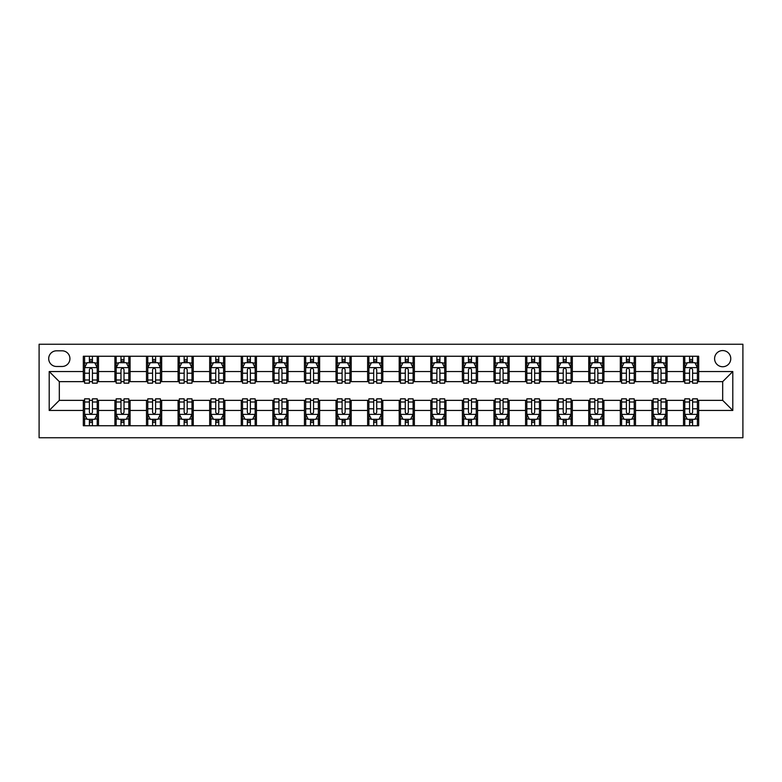 <?xml version="1.0" encoding="UTF-8"?>
<svg xmlns="http://www.w3.org/2000/svg" width="782" height="782" viewBox="0 0 782 782"><rect width="100%" height="100%" fill="white"/><g stroke="black" fill="none" stroke-linecap="round" stroke-linejoin="round"><path stroke-width="1.17" d="M722.685 350.571A8.084 8.084 0 0 0 714.592 358.655A8.084 8.084 0 0 0 722.685 366.738A8.084 8.084 0 0 0 730.769 358.655A8.084 8.084 0 0 0 722.685 350.571M39.1 437.754L742.9 437.754L742.9 344.246L39.1 344.246L39.1 437.754M56.539 366.484L62.101 366.484A7.83 7.83 0 0 0 69.93 358.655A7.83 7.83 0 0 0 62.101 350.815L56.539 350.815A7.83 7.83 0 0 0 48.699 358.655A7.83 7.83 0 0 0 56.539 366.484M83.322 410.462L49.207 410.462L49.207 371.538L83.322 371.538L83.322 381.645L59.315 381.645L59.315 400.355L83.322 400.355L83.322 425.75L698.678 425.75L698.678 400.355L722.685 400.355L722.685 381.645L698.678 381.645L698.678 371.538L732.793 371.538L732.793 410.462L698.678 410.462M698.678 371.538L698.678 356.25L83.322 356.25L83.322 371.538M683.517 356.25L683.517 381.645L684.778 381.645M689.577 381.645L692.608 381.645M697.407 381.645L698.678 381.645M683.517 381.645L665.824 381.645M651.924 356.25L651.924 381.645L653.185 381.645M657.985 381.645L661.025 381.645M651.924 381.645L634.231 381.645M620.331 356.25L620.331 381.645L621.602 381.645M626.402 381.645L629.432 381.645M620.331 381.645L602.648 381.645M588.748 356.25L588.748 381.645L590.009 381.645M594.809 381.645L597.849 381.645M588.748 381.645L571.056 381.645M557.155 356.25L557.155 381.645L558.416 381.645M563.226 381.645L566.256 381.645M557.155 381.645L539.472 381.645M525.572 356.25L525.572 381.645L526.833 381.645M531.633 381.645L534.663 381.645M525.572 381.645L507.88 381.645M493.98 356.25L493.98 381.645L495.241 381.645M500.04 381.645L503.08 381.645M493.98 381.645L476.287 381.645M462.387 356.25L462.387 381.645L463.658 381.645M468.457 381.645L471.487 381.645M462.387 381.645L444.704 381.645M430.804 356.25L430.804 381.645L432.065 381.645M436.864 381.645L439.904 381.645M430.804 381.645L413.111 381.645M399.211 356.25L399.211 381.645L400.472 381.645M405.281 381.645L408.312 381.645M399.211 381.645L381.528 381.645M367.628 356.25L367.628 381.645L368.889 381.645M373.688 381.645L376.719 381.645M367.628 381.645L349.935 381.645M336.035 356.25L336.035 381.645L337.296 381.645M342.096 381.645L345.136 381.645M336.035 381.645L318.342 381.645M304.442 356.25L304.442 381.645L305.713 381.645M310.513 381.645L313.543 381.645M304.442 381.645L286.759 381.645M272.859 356.25L272.859 381.645L274.12 381.645M278.92 381.645L281.96 381.645M272.859 381.645L255.167 381.645M241.267 356.25L241.267 381.645L242.528 381.645M247.337 381.645L250.367 381.645M241.267 381.645L223.584 381.645M209.684 356.25L209.684 381.645L210.945 381.645M215.744 381.645L218.774 381.645M209.684 381.645L191.991 381.645M178.091 356.25L178.091 381.645L179.352 381.645M184.151 381.645L187.191 381.645M178.091 381.645L160.398 381.645M146.498 356.25L146.498 381.645L147.769 381.645M152.568 381.645L155.598 381.645M146.498 381.645L128.815 381.645M114.915 356.25L114.915 381.645L116.176 381.645M120.975 381.645L124.015 381.645M114.915 381.645L97.222 381.645M83.322 381.645L84.593 381.645M89.392 381.645L92.423 381.645M83.322 400.355L84.593 400.355M89.392 400.355L92.423 400.355M97.222 400.355L98.483 400.355L98.483 425.75M116.176 400.355L98.483 400.355M120.975 400.355L124.015 400.355M128.815 400.355L130.076 400.355L130.076 425.75M147.769 400.355L130.076 400.355M152.568 400.355L155.598 400.355M160.398 400.355L161.669 400.355L161.669 425.75M179.352 400.355L161.669 400.355M184.151 400.355L187.191 400.355M191.991 400.355L193.252 400.355L193.252 425.75M210.945 400.355L193.252 400.355M215.744 400.355L218.774 400.355M223.584 400.355L224.845 400.355L224.845 425.75M242.528 400.355L224.845 400.355M247.337 400.355L250.367 400.355M255.167 400.355L256.428 400.355L256.428 425.75M274.12 400.355L256.428 400.355M278.92 400.355L281.96 400.355M286.759 400.355L288.02 400.355L288.02 425.75M305.713 400.355L288.02 400.355M310.513 400.355L313.543 400.355M318.342 400.355L319.613 400.355L319.613 425.75M337.296 400.355L319.613 400.355M342.096 400.355L345.136 400.355M349.935 400.355L351.196 400.355L351.196 425.75M368.889 400.355L351.196 400.355M373.688 400.355L376.719 400.355M381.528 400.355L382.789 400.355L382.789 425.75M400.472 400.355L382.789 400.355M405.281 400.355L408.312 400.355M413.111 400.355L414.372 400.355L414.372 425.75M432.065 400.355L414.372 400.355M436.864 400.355L439.904 400.355M444.704 400.355L445.965 400.355L445.965 425.75M463.658 400.355L445.965 400.355M468.457 400.355L471.487 400.355M476.287 400.355L477.558 400.355L477.558 425.75M495.241 400.355L477.558 400.355M500.04 400.355L503.08 400.355M507.88 400.355L509.141 400.355L509.141 425.75M526.833 400.355L509.141 400.355M531.633 400.355L534.663 400.355M539.472 400.355L540.733 400.355L540.733 425.75M558.416 400.355L540.733 400.355M563.226 400.355L566.256 400.355M571.056 400.355L572.316 400.355L572.316 425.75M590.009 400.355L572.316 400.355M594.809 400.355L597.849 400.355M602.648 400.355L603.909 400.355L603.909 425.75M621.602 400.355L603.909 400.355M626.402 400.355L629.432 400.355M634.231 400.355L635.502 400.355L635.502 425.75M653.185 400.355L635.502 400.355M657.985 400.355L661.025 400.355M665.824 400.355L667.085 400.355L667.085 425.75M684.778 400.355L667.085 400.355M689.577 400.355L692.608 400.355M697.407 400.355L698.678 400.355M98.483 356.25L98.483 381.645M83.322 362.574L84.593 362.574M89.392 362.574L92.423 362.574M97.222 362.574L98.483 362.574M83.322 419.426L84.593 419.426M89.392 419.426L92.423 419.426M97.222 419.426L98.483 419.426M114.915 400.355L114.915 425.75M130.076 356.25L130.076 381.645M114.915 362.574L116.176 362.574M120.975 362.574L124.015 362.574M128.815 362.574L130.076 362.574M114.915 419.426L116.176 419.426M120.975 419.426L124.015 419.426M128.815 419.426L130.076 419.426M146.498 400.355L146.498 425.75M146.498 419.426L147.769 419.426M152.568 419.426L155.598 419.426M160.398 419.426L161.669 419.426M161.669 356.25L161.669 381.645M146.498 362.574L147.769 362.574M152.568 362.574L155.598 362.574M160.398 362.574L161.669 362.574M178.091 400.355L178.091 425.75M178.091 419.426L179.352 419.426M184.151 419.426L187.191 419.426M191.991 419.426L193.252 419.426M193.252 356.25L193.252 381.645M178.091 362.574L179.352 362.574M184.151 362.574L187.191 362.574M191.991 362.574L193.252 362.574M209.684 400.355L209.684 425.75M209.684 419.426L210.945 419.426M215.744 419.426L218.774 419.426M223.584 419.426L224.845 419.426M224.845 356.25L224.845 381.645M209.684 362.574L210.945 362.574M215.744 362.574L218.774 362.574M223.584 362.574L224.845 362.574M241.267 400.355L241.267 425.75M241.267 419.426L242.528 419.426M247.337 419.426L250.367 419.426M255.167 419.426L256.428 419.426M256.428 356.25L256.428 381.645M241.267 362.574L242.528 362.574M247.337 362.574L250.367 362.574M255.167 362.574L256.428 362.574M272.859 400.355L272.859 425.75M272.859 419.426L274.12 419.426M278.92 419.426L281.96 419.426M286.759 419.426L288.02 419.426M288.02 356.25L288.02 381.645M272.859 362.574L274.12 362.574M278.92 362.574L281.96 362.574M286.759 362.574L288.02 362.574M304.442 400.355L304.442 425.75M304.442 419.426L305.713 419.426M310.513 419.426L313.543 419.426M318.342 419.426L319.613 419.426M319.613 356.25L319.613 381.645M304.442 362.574L305.713 362.574M310.513 362.574L313.543 362.574M318.342 362.574L319.613 362.574M336.035 400.355L336.035 425.75M336.035 419.426L337.296 419.426M342.096 419.426L345.136 419.426M349.935 419.426L351.196 419.426M351.196 356.25L351.196 381.645M336.035 362.574L337.296 362.574M342.096 362.574L345.136 362.574M349.935 362.574L351.196 362.574M367.628 400.355L367.628 425.75M367.628 419.426L368.889 419.426M373.688 419.426L376.719 419.426M381.528 419.426L382.789 419.426M382.789 356.25L382.789 381.645M367.628 362.574L368.889 362.574M373.688 362.574L376.719 362.574M381.528 362.574L382.789 362.574M399.211 400.355L399.211 425.75M399.211 419.426L400.472 419.426M405.281 419.426L408.312 419.426M413.111 419.426L414.372 419.426M414.372 356.25L414.372 381.645M399.211 362.574L400.472 362.574M405.281 362.574L408.312 362.574M413.111 362.574L414.372 362.574M430.804 400.355L430.804 425.75M430.804 419.426L432.065 419.426M436.864 419.426L439.904 419.426M444.704 419.426L445.965 419.426M445.965 356.25L445.965 381.645M430.804 362.574L432.065 362.574M436.864 362.574L439.904 362.574M444.704 362.574L445.965 362.574M462.387 400.355L462.387 425.75M462.387 419.426L463.658 419.426M468.457 419.426L471.487 419.426M476.287 419.426L477.558 419.426M477.558 356.25L477.558 381.645M462.387 362.574L463.658 362.574M468.457 362.574L471.487 362.574M476.287 362.574L477.558 362.574M493.98 400.355L493.98 425.75M493.98 419.426L495.241 419.426M500.04 419.426L503.08 419.426M507.88 419.426L509.141 419.426M509.141 356.25L509.141 381.645M493.98 362.574L495.241 362.574M500.04 362.574L503.08 362.574M507.88 362.574L509.141 362.574M525.572 400.355L525.572 425.75M525.572 419.426L526.833 419.426M531.633 419.426L534.663 419.426M539.472 419.426L540.733 419.426M540.733 356.25L540.733 381.645M525.572 362.574L526.833 362.574M531.633 362.574L534.663 362.574M539.472 362.574L540.733 362.574M557.155 400.355L557.155 425.75M557.155 419.426L558.416 419.426M563.226 419.426L566.256 419.426M571.056 419.426L572.316 419.426M572.316 356.25L572.316 381.645M557.155 362.574L558.416 362.574M563.226 362.574L566.256 362.574M571.056 362.574L572.316 362.574M588.748 400.355L588.748 425.75M588.748 419.426L590.009 419.426M594.809 419.426L597.849 419.426M602.648 419.426L603.909 419.426M603.909 356.25L603.909 381.645M588.748 362.574L590.009 362.574M594.809 362.574L597.849 362.574M602.648 362.574L603.909 362.574M620.331 400.355L620.331 425.75M620.331 419.426L621.602 419.426M626.402 419.426L629.432 419.426M634.231 419.426L635.502 419.426M635.502 356.25L635.502 381.645M620.331 362.574L621.602 362.574M626.402 362.574L629.432 362.574M634.231 362.574L635.502 362.574M651.924 400.355L651.924 425.75M651.924 419.426L653.185 419.426M657.985 419.426L661.025 419.426M665.824 419.426L667.085 419.426M667.085 356.25L667.085 381.645M651.924 362.574L653.185 362.574M657.985 362.574L661.025 362.574M665.824 362.574L667.085 362.574M683.517 400.355L683.517 425.75M683.517 419.426L684.778 419.426M689.577 419.426L692.608 419.426M697.407 419.426L698.678 419.426M683.517 362.574L684.778 362.574M689.577 362.574L692.608 362.574M697.407 362.574L698.678 362.574M59.315 381.645L49.207 371.538M59.315 400.355L49.207 410.462M732.793 371.538L722.685 381.645M732.793 410.462L722.685 400.355M92.423 359.534L89.392 359.534M97.222 379.993L92.423 379.993L92.423 383.17L97.222 383.17L97.222 367.755L94.7 362.692L87.115 362.692L84.593 367.755L84.593 383.17L89.392 383.17L89.392 379.993L84.593 379.993M84.593 367.755L84.593 356.25M97.222 367.755L97.222 356.25M89.392 362.692L89.392 356.25M92.423 356.25L92.423 362.692M92.423 379.993L92.423 369.642C91.416 367.696 90.399 367.696 89.392 369.642L89.392 379.993M89.392 422.466L92.423 422.466M84.593 402.007L89.392 402.007L89.392 398.83L84.593 398.83L84.593 414.245L87.115 419.308L94.7 419.308L97.222 414.245L97.222 398.83L92.423 398.83L92.423 402.007L97.222 402.007M97.222 414.245L97.222 425.75M84.593 414.245L84.593 425.75M92.423 419.308L92.423 425.75M89.392 425.75L89.392 419.308M89.392 402.007L89.392 412.358C90.399 414.304 91.406 414.304 92.423 412.358L92.423 402.007M124.015 359.534L120.975 359.534M128.815 379.993L124.015 379.993L124.015 383.17L128.815 383.17L128.815 367.755L126.283 362.692L118.708 362.692L116.176 367.755L116.176 383.17L120.975 383.17L120.975 379.993L116.176 379.993M116.176 367.755L116.176 356.25M128.815 367.755L128.815 356.25M120.975 362.692L120.975 356.25M124.015 356.25L124.015 362.692M124.015 379.993L124.015 369.642C122.999 367.696 121.992 367.696 120.975 369.642L120.975 379.993M155.598 359.534L152.568 359.534M160.398 379.993L155.598 379.993L155.598 383.17L160.398 383.17L160.398 367.755L157.876 362.692L150.291 362.692L147.769 367.755L147.769 383.17L152.568 383.17L152.568 379.993L147.769 379.993M147.769 367.755L147.769 356.25M160.398 367.755L160.398 356.25M152.568 362.692L152.568 356.25M155.598 356.25L155.598 362.692M155.598 379.993L155.598 369.642C154.592 367.696 153.575 367.696 152.568 369.642L152.568 379.993M187.191 359.534L184.151 359.534M191.991 379.993L187.191 379.993L187.191 383.17L191.991 383.17L191.991 367.755L189.459 362.692L181.883 362.692L179.352 367.755L179.352 383.17L184.151 383.17L184.151 379.993L179.352 379.993M179.352 367.755L179.352 356.25M191.991 367.755L191.991 356.25M184.151 362.692L184.151 356.25M187.191 356.25L187.191 362.692M187.191 379.993L187.191 369.642C186.175 367.696 185.168 367.696 184.151 369.642L184.151 379.993M120.975 422.466L124.015 422.466M116.176 402.007L120.975 402.007L120.975 398.83L116.176 398.83L116.176 414.245L118.708 419.308L126.283 419.308L128.815 414.245L128.815 398.83L124.015 398.83L124.015 402.007L128.815 402.007M128.815 414.245L128.815 425.75M116.176 414.245L116.176 425.75M124.015 419.308L124.015 425.75M120.975 425.75L120.975 419.308M120.975 402.007L120.975 412.358C121.992 414.304 122.999 414.304 124.015 412.358L124.015 402.007M152.568 422.466L155.598 422.466M147.769 402.007L152.568 402.007L152.568 398.83L147.769 398.83L147.769 414.245L150.291 419.308L157.876 419.308L160.398 414.245L160.398 398.83L155.598 398.83L155.598 402.007L160.398 402.007M160.398 414.245L160.398 425.75M147.769 414.245L147.769 425.75M155.598 419.308L155.598 425.75M152.568 425.75L152.568 419.308M152.568 402.007L152.568 412.358C153.575 414.304 154.592 414.304 155.598 412.358L155.598 402.007M184.151 422.466L187.191 422.466M179.352 402.007L184.151 402.007L184.151 398.83L179.352 398.83L179.352 414.245L181.883 419.308L189.459 419.308L191.991 414.245L191.991 398.83L187.191 398.83L187.191 402.007L191.991 402.007M191.991 414.245L191.991 425.75M179.352 414.245L179.352 425.75M187.191 419.308L187.191 425.75M184.151 425.75L184.151 419.308M184.151 402.007L184.151 412.358C185.168 414.304 186.175 414.304 187.191 412.358L187.191 402.007M218.774 359.534L215.744 359.534M223.584 379.993L218.774 379.993L218.774 383.17L223.584 383.17L223.584 367.755L221.052 362.692L213.466 362.692L210.945 367.755L210.945 383.17L215.744 383.17L215.744 379.993L210.945 379.993M210.945 367.755L210.945 356.25M223.584 367.755L223.584 356.25M215.744 362.692L215.744 356.25M218.774 356.25L218.774 362.692M218.774 379.993L218.774 369.642C217.767 367.696 216.761 367.696 215.744 369.642L215.744 379.993M215.744 422.466L218.774 422.466M210.945 402.007L215.744 402.007L215.744 398.83L210.945 398.83L210.945 414.245L213.466 419.308L221.052 419.308L223.584 414.245L223.584 398.83L218.774 398.83L218.774 402.007L223.584 402.007M223.584 414.245L223.584 425.75M210.945 414.245L210.945 425.75M218.774 419.308L218.774 425.75M215.744 425.75L215.744 419.308M215.744 402.007L215.744 412.358C216.751 414.304 217.767 414.304 218.774 412.358L218.774 402.007M250.367 359.534L247.337 359.534M255.167 379.993L250.367 379.993L250.367 383.17L255.167 383.17L255.167 367.755L252.645 362.692L245.059 362.692L242.528 367.755L242.528 383.17L247.337 383.17L247.337 379.993L242.528 379.993M242.528 367.755L242.528 356.25M255.167 367.755L255.167 356.25M247.337 362.692L247.337 356.25M250.367 356.25L250.367 362.692M250.367 379.993L250.367 369.642C249.36 367.696 248.344 367.696 247.337 369.642L247.337 379.993M247.337 422.466L250.367 422.466M242.528 402.007L247.337 402.007L247.337 398.83L242.528 398.83L242.528 414.245L245.059 419.308L252.645 419.308L255.167 414.245L255.167 398.83L250.367 398.83L250.367 402.007L255.167 402.007M255.167 414.245L255.167 425.75M242.528 414.245L242.528 425.75M250.367 419.308L250.367 425.75M247.337 425.75L247.337 419.308M247.337 402.007L247.337 412.358C248.344 414.304 249.35 414.304 250.367 412.358L250.367 402.007M281.96 359.534L278.92 359.534M286.759 379.993L281.96 379.993L281.96 383.17L286.759 383.17L286.759 367.755L284.228 362.692L276.652 362.692L274.12 367.755L274.12 383.17L278.92 383.17L278.92 379.993L274.12 379.993M274.12 367.755L274.12 356.25M286.759 367.755L286.759 356.25M278.92 362.692L278.92 356.25M281.96 356.25L281.96 362.692M281.96 379.993L281.96 369.642C280.943 367.696 279.936 367.696 278.92 369.642L278.92 379.993M278.92 422.466L281.96 422.466M274.12 402.007L278.92 402.007L278.92 398.83L274.12 398.83L274.12 414.245L276.652 419.308L284.228 419.308L286.759 414.245L286.759 398.83L281.96 398.83L281.96 402.007L286.759 402.007M286.759 414.245L286.759 425.75M274.12 414.245L274.12 425.75M281.96 419.308L281.96 425.75M278.92 425.75L278.92 419.308M278.92 402.007L278.92 412.358C279.936 414.304 280.943 414.304 281.96 412.358L281.96 402.007M313.543 359.534L310.513 359.534M318.342 379.993L313.543 379.993L313.543 383.17L318.342 383.17L318.342 367.755L315.82 362.692L308.235 362.692L305.713 367.755L305.713 383.17L310.513 383.17L310.513 379.993L305.713 379.993M305.713 367.755L305.713 356.25M318.342 367.755L318.342 356.25M310.513 362.692L310.513 356.25M313.543 356.25L313.543 362.692M313.543 379.993L313.543 369.642C312.536 367.696 311.519 367.696 310.513 369.642L310.513 379.993M310.513 422.466L313.543 422.466M305.713 402.007L310.513 402.007L310.513 398.83L305.713 398.83L305.713 414.245L308.235 419.308L315.82 419.308L318.342 414.245L318.342 398.83L313.543 398.83L313.543 402.007L318.342 402.007M318.342 414.245L318.342 425.75M305.713 414.245L305.713 425.75M313.543 419.308L313.543 425.75M310.513 425.75L310.513 419.308M310.513 402.007L310.513 412.358C311.519 414.304 312.536 414.304 313.543 412.358L313.543 402.007M345.136 359.534L342.096 359.534M349.935 379.993L345.136 379.993L345.136 383.17L349.935 383.17L349.935 367.755L347.404 362.692L339.828 362.692L337.296 367.755L337.296 383.17L342.096 383.17L342.096 379.993L337.296 379.993M337.296 367.755L337.296 356.25M349.935 367.755L349.935 356.25M342.096 362.692L342.096 356.25M345.136 356.25L345.136 362.692M345.136 379.993L345.136 369.642C344.119 367.696 343.112 367.696 342.096 369.642L342.096 379.993M342.096 422.466L345.136 422.466M337.296 402.007L342.096 402.007L342.096 398.83L337.296 398.83L337.296 414.245L339.828 419.308L347.404 419.308L349.935 414.245L349.935 398.83L345.136 398.83L345.136 402.007L349.935 402.007M349.935 414.245L349.935 425.75M337.296 414.245L337.296 425.75M345.136 419.308L345.136 425.75M342.096 425.75L342.096 419.308M342.096 402.007L342.096 412.358C343.112 414.304 344.119 414.304 345.136 412.358L345.136 402.007M376.719 359.534L373.688 359.534M381.528 379.993L376.719 379.993L376.719 383.17L381.528 383.17L381.528 367.755L378.996 362.692L371.411 362.692L368.889 367.755L368.889 383.17L373.688 383.17L373.688 379.993L368.889 379.993M368.889 367.755L368.889 356.25M381.528 367.755L381.528 356.25M373.688 362.692L373.688 356.25M376.719 356.25L376.719 362.692M376.719 379.993L376.719 369.642C375.712 367.696 374.705 367.696 373.688 369.642L373.688 379.993M373.688 422.466L376.719 422.466M368.889 402.007L373.688 402.007L373.688 398.83L368.889 398.83L368.889 414.245L371.411 419.308L378.996 419.308L381.528 414.245L381.528 398.83L376.719 398.83L376.719 402.007L381.528 402.007M381.528 414.245L381.528 425.75M368.889 414.245L368.889 425.75M376.719 419.308L376.719 425.75M373.688 425.75L373.688 419.308M373.688 402.007L373.688 412.358C374.695 414.304 375.712 414.304 376.719 412.358L376.719 402.007M408.312 359.534L405.281 359.534M413.111 379.993L408.312 379.993L408.312 383.17L413.111 383.17L413.111 367.755L410.589 362.692L403.004 362.692L400.472 367.755L400.472 383.17L405.281 383.17L405.281 379.993L400.472 379.993M400.472 367.755L400.472 356.25M413.111 367.755L413.111 356.25M405.281 362.692L405.281 356.25M408.312 356.25L408.312 362.692M408.312 379.993L408.312 369.642C407.305 367.696 406.288 367.696 405.281 369.642L405.281 379.993M405.281 422.466L408.312 422.466M400.472 402.007L405.281 402.007L405.281 398.83L400.472 398.83L400.472 414.245L403.004 419.308L410.589 419.308L413.111 414.245L413.111 398.83L408.312 398.83L408.312 402.007L413.111 402.007M413.111 414.245L413.111 425.75M400.472 414.245L400.472 425.75M408.312 419.308L408.312 425.75M405.281 425.75L405.281 419.308M405.281 402.007L405.281 412.358C406.288 414.304 407.295 414.304 408.312 412.358L408.312 402.007M439.904 359.534L436.864 359.534M444.704 379.993L439.904 379.993L439.904 383.17L444.704 383.17L444.704 367.755L442.172 362.692L434.597 362.692L432.065 367.755L432.065 383.17L436.864 383.17L436.864 379.993L432.065 379.993M432.065 367.755L432.065 356.25M444.704 367.755L444.704 356.25M436.864 362.692L436.864 356.25M439.904 356.25L439.904 362.692M439.904 379.993L439.904 369.642C438.888 367.696 437.881 367.696 436.864 369.642L436.864 379.993M436.864 422.466L439.904 422.466M432.065 402.007L436.864 402.007L436.864 398.83L432.065 398.83L432.065 414.245L434.597 419.308L442.172 419.308L444.704 414.245L444.704 398.83L439.904 398.83L439.904 402.007L444.704 402.007M444.704 414.245L444.704 425.75M432.065 414.245L432.065 425.75M439.904 419.308L439.904 425.75M436.864 425.75L436.864 419.308M436.864 402.007L436.864 412.358C437.881 414.304 438.888 414.304 439.904 412.358L439.904 402.007M471.487 359.534L468.457 359.534M476.287 379.993L471.487 379.993L471.487 383.17L476.287 383.17L476.287 367.755L473.765 362.692L466.18 362.692L463.658 367.755L463.658 383.17L468.457 383.17L468.457 379.993L463.658 379.993M463.658 367.755L463.658 356.25M476.287 367.755L476.287 356.25M468.457 362.692L468.457 356.25M471.487 356.25L471.487 362.692M471.487 379.993L471.487 369.642C470.481 367.696 469.464 367.696 468.457 369.642L468.457 379.993M468.457 422.466L471.487 422.466M463.658 402.007L468.457 402.007L468.457 398.83L463.658 398.83L463.658 414.245L466.18 419.308L473.765 419.308L476.287 414.245L476.287 398.83L471.487 398.83L471.487 402.007L476.287 402.007M476.287 414.245L476.287 425.75M463.658 414.245L463.658 425.75M471.487 419.308L471.487 425.75M468.457 425.75L468.457 419.308M468.457 402.007L468.457 412.358C469.464 414.304 470.481 414.304 471.487 412.358L471.487 402.007M503.08 359.534L500.04 359.534M507.88 379.993L503.08 379.993L503.08 383.17L507.88 383.17L507.88 367.755L505.348 362.692L497.772 362.692L495.241 367.755L495.241 383.17L500.04 383.17L500.04 379.993L495.241 379.993M495.241 367.755L495.241 356.25M507.88 367.755L507.88 356.25M500.04 362.692L500.04 356.25M503.08 356.25L503.08 362.692M503.08 379.993L503.08 369.642C502.064 367.696 501.057 367.696 500.04 369.642L500.04 379.993M500.04 422.466L503.08 422.466M495.241 402.007L500.04 402.007L500.04 398.83L495.241 398.83L495.241 414.245L497.772 419.308L505.348 419.308L507.88 414.245L507.88 398.83L503.08 398.83L503.08 402.007L507.88 402.007M507.88 414.245L507.88 425.75M495.241 414.245L495.241 425.75M503.08 419.308L503.08 425.75M500.04 425.75L500.04 419.308M500.04 402.007L500.04 412.358C501.057 414.304 502.064 414.304 503.08 412.358L503.08 402.007M534.663 359.534L531.633 359.534M539.472 379.993L534.663 379.993L534.663 383.17L539.472 383.17L539.472 367.755L536.941 362.692L529.355 362.692L526.833 367.755L526.833 383.17L531.633 383.17L531.633 379.993L526.833 379.993M526.833 367.755L526.833 356.25M539.472 367.755L539.472 356.25M531.633 362.692L531.633 356.25M534.663 356.25L534.663 362.692M534.663 379.993L534.663 369.642C533.656 367.696 532.65 367.696 531.633 369.642L531.633 379.993M531.633 422.466L534.663 422.466M526.833 402.007L531.633 402.007L531.633 398.83L526.833 398.83L526.833 414.245L529.355 419.308L536.941 419.308L539.472 414.245L539.472 398.83L534.663 398.83L534.663 402.007L539.472 402.007M539.472 414.245L539.472 425.75M526.833 414.245L526.833 425.75M534.663 419.308L534.663 425.75M531.633 425.75L531.633 419.308M531.633 402.007L531.633 412.358C532.64 414.304 533.656 414.304 534.663 412.358L534.663 402.007M566.256 359.534L563.226 359.534M571.056 379.993L566.256 379.993L566.256 383.17L571.056 383.17L571.056 367.755L568.534 362.692L560.948 362.692L558.416 367.755L558.416 383.17L563.226 383.17L563.226 379.993L558.416 379.993M558.416 367.755L558.416 356.25M571.056 367.755L571.056 356.25M563.226 362.692L563.226 356.25M566.256 356.25L566.256 362.692M566.256 379.993L566.256 369.642C565.249 367.696 564.233 367.696 563.226 369.642L563.226 379.993M563.226 422.466L566.256 422.466M558.416 402.007L563.226 402.007L563.226 398.83L558.416 398.83L558.416 414.245L560.948 419.308L568.534 419.308L571.056 414.245L571.056 398.83L566.256 398.83L566.256 402.007L571.056 402.007M571.056 414.245L571.056 425.75M558.416 414.245L558.416 425.75M566.256 419.308L566.256 425.75M563.226 425.75L563.226 419.308M563.226 402.007L563.226 412.358C564.233 414.304 565.239 414.304 566.256 412.358L566.256 402.007M597.849 359.534L594.809 359.534M602.648 379.993L597.849 379.993L597.849 383.17L602.648 383.17L602.648 367.755L600.117 362.692L592.541 362.692L590.009 367.755L590.009 383.17L594.809 383.17L594.809 379.993L590.009 379.993M590.009 367.755L590.009 356.25M602.648 367.755L602.648 356.25M594.809 362.692L594.809 356.25M597.849 356.25L597.849 362.692M597.849 379.993L597.849 369.642C596.832 367.696 595.825 367.696 594.809 369.642L594.809 379.993M594.809 422.466L597.849 422.466M590.009 402.007L594.809 402.007L594.809 398.83L590.009 398.83L590.009 414.245L592.541 419.308L600.117 419.308L602.648 414.245L602.648 398.83L597.849 398.83L597.849 402.007L602.648 402.007M602.648 414.245L602.648 425.75M590.009 414.245L590.009 425.75M597.849 419.308L597.849 425.75M594.809 425.75L594.809 419.308M594.809 402.007L594.809 412.358C595.825 414.304 596.832 414.304 597.849 412.358L597.849 402.007M629.432 359.534L626.402 359.534M634.231 379.993L629.432 379.993L629.432 383.17L634.231 383.17L634.231 367.755L631.709 362.692L624.124 362.692L621.602 367.755L621.602 383.17L626.402 383.17L626.402 379.993L621.602 379.993M621.602 367.755L621.602 356.25M634.231 367.755L634.231 356.25M626.402 362.692L626.402 356.25M629.432 356.25L629.432 362.692M629.432 379.993L629.432 369.642C628.425 367.696 627.408 367.696 626.402 369.642L626.402 379.993M626.402 422.466L629.432 422.466M621.602 402.007L626.402 402.007L626.402 398.83L621.602 398.83L621.602 414.245L624.124 419.308L631.709 419.308L634.231 414.245L634.231 398.83L629.432 398.83L629.432 402.007L634.231 402.007M634.231 414.245L634.231 425.75M621.602 414.245L621.602 425.75M629.432 419.308L629.432 425.75M626.402 425.75L626.402 419.308M626.402 402.007L626.402 412.358C627.408 414.304 628.425 414.304 629.432 412.358L629.432 402.007M661.025 359.534L657.985 359.534M665.824 379.993L661.025 379.993L661.025 383.17L665.824 383.17L665.824 367.755L663.292 362.692L655.717 362.692L653.185 367.755L653.185 383.17L657.985 383.17L657.985 379.993L653.185 379.993M653.185 367.755L653.185 356.25M665.824 367.755L665.824 356.25M657.985 362.692L657.985 356.25M661.025 356.25L661.025 362.692M661.025 379.993L661.025 369.642C660.008 367.696 659.001 367.696 657.985 369.642L657.985 379.993M657.985 422.466L661.025 422.466M653.185 402.007L657.985 402.007L657.985 398.83L653.185 398.83L653.185 414.245L655.717 419.308L663.292 419.308L665.824 414.245L665.824 398.83L661.025 398.83L661.025 402.007L665.824 402.007M665.824 414.245L665.824 425.75M653.185 414.245L653.185 425.75M661.025 419.308L661.025 425.75M657.985 425.75L657.985 419.308M657.985 402.007L657.985 412.358C659.001 414.304 660.008 414.304 661.025 412.358L661.025 402.007M692.608 359.534L689.577 359.534M697.407 379.993L692.608 379.993L692.608 383.17L697.407 383.17L697.407 367.755L694.885 362.692L687.3 362.692L684.778 367.755L684.778 383.17L689.577 383.17L689.577 379.993L684.778 379.993M684.778 367.755L684.778 356.25M697.407 367.755L697.407 356.25M689.577 362.692L689.577 356.25M692.608 356.25L692.608 362.692M692.608 379.993L692.608 369.642C691.601 367.696 690.594 367.696 689.577 369.642L689.577 379.993M689.577 422.466L692.608 422.466M684.778 402.007L689.577 402.007L689.577 398.83L684.778 398.83L684.778 414.245L687.3 419.308L694.885 419.308L697.407 414.245L697.407 398.83L692.608 398.83L692.608 402.007L697.407 402.007M697.407 414.245L697.407 425.75M684.778 414.245L684.778 425.75M692.608 419.308L692.608 425.75M689.577 425.75L689.577 419.308M689.577 402.007L689.577 412.358C690.584 414.304 691.601 414.304 692.608 412.358L692.608 402.007M114.915 410.462L98.483 410.462M114.915 371.538L98.483 371.538M146.498 371.538L130.076 371.538M146.498 410.462L130.076 410.462M178.091 371.538L161.669 371.538M178.091 410.462L161.669 410.462M209.684 371.538L193.252 371.538M209.684 410.462L193.252 410.462M241.267 371.538L224.845 371.538M241.267 410.462L224.845 410.462M272.859 371.538L256.428 371.538M272.859 410.462L256.428 410.462M304.442 371.538L288.02 371.538M304.442 410.462L288.02 410.462M336.035 371.538L319.613 371.538M336.035 410.462L319.613 410.462M367.628 371.538L351.196 371.538M367.628 410.462L351.196 410.462M399.211 371.538L382.789 371.538M399.211 410.462L382.789 410.462M430.804 371.538L414.372 371.538M430.804 410.462L414.372 410.462M462.387 371.538L445.965 371.538M462.387 410.462L445.965 410.462M493.98 371.538L477.558 371.538M493.98 410.462L477.558 410.462M525.572 371.538L509.141 371.538M525.572 410.462L509.141 410.462M557.155 371.538L540.733 371.538M557.155 410.462L540.733 410.462M588.748 371.538L572.316 371.538M588.748 410.462L572.316 410.462M620.331 371.538L603.909 371.538M620.331 410.462L603.909 410.462M651.924 371.538L635.502 371.538M651.924 410.462L635.502 410.462M683.517 371.538L667.085 371.538M683.517 410.462L667.085 410.462M97.164 367.628L84.651 367.628M84.593 363.004L86.968 363.004M94.847 363.004L97.222 363.004M89.392 373.219L84.593 373.219M97.222 373.219L92.423 373.219M92.423 361.147L89.392 361.147M84.651 414.372L97.164 414.372M97.222 418.996L94.847 418.996M86.968 418.996L84.593 418.996M92.423 408.781L97.222 408.781M84.593 408.781L89.392 408.781M89.392 420.853L92.423 420.853M128.747 367.628L116.244 367.628M116.176 363.004L118.551 363.004M126.44 363.004L128.815 363.004M120.975 373.219L116.176 373.219M128.815 373.219L124.015 373.219M124.015 361.147L120.975 361.147M160.339 367.628L147.827 367.628M147.769 363.004L150.144 363.004M158.023 363.004L160.398 363.004M152.568 373.219L147.769 373.219M160.398 373.219L155.598 373.219M155.598 361.147L152.568 361.147M191.922 367.628L179.42 367.628M179.352 363.004L181.727 363.004M189.615 363.004L191.991 363.004M184.151 373.219L179.352 373.219M191.991 373.219L187.191 373.219M187.191 361.147L184.151 361.147M116.244 414.372L128.747 414.372M128.815 418.996L126.44 418.996M118.551 418.996L116.176 418.996M124.015 408.781L128.815 408.781M116.176 408.781L120.975 408.781M120.975 420.853L124.015 420.853M147.827 414.372L160.339 414.372M160.398 418.996L158.023 418.996M150.144 418.996L147.769 418.996M155.598 408.781L160.398 408.781M147.769 408.781L152.568 408.781M152.568 420.853L155.598 420.853M179.42 414.372L191.922 414.372M191.991 418.996L189.615 418.996M181.727 418.996L179.352 418.996M187.191 408.781L191.991 408.781M179.352 408.781L184.151 408.781M184.151 420.853L187.191 420.853M223.515 367.628L211.003 367.628M210.945 363.004L213.32 363.004M221.208 363.004L223.584 363.004M215.744 373.219L210.945 373.219M223.584 373.219L218.774 373.219M218.774 361.147L215.744 361.147M211.003 414.372L223.515 414.372M223.584 418.996L221.208 418.996M213.32 418.996L210.945 418.996M218.774 408.781L223.584 408.781M210.945 408.781L215.744 408.781M215.744 420.853L218.774 420.853M255.108 367.628L242.596 367.628M242.528 363.004L244.913 363.004M252.791 363.004L255.167 363.004M247.337 373.219L242.528 373.219M255.167 373.219L250.367 373.219M250.367 361.147L247.337 361.147M242.596 414.372L255.108 414.372M255.167 418.996L252.791 418.996M244.913 418.996L242.528 418.996M250.367 408.781L255.167 408.781M242.528 408.781L247.337 408.781M247.337 420.853L250.367 420.853M286.691 367.628L274.189 367.628M274.12 363.004L276.496 363.004M284.384 363.004L286.759 363.004M278.92 373.219L274.12 373.219M286.759 373.219L281.96 373.219M281.96 361.147L278.92 361.147M274.189 414.372L286.691 414.372M286.759 418.996L284.384 418.996M276.496 418.996L274.12 418.996M281.96 408.781L286.759 408.781M274.12 408.781L278.92 408.781M278.92 420.853L281.96 420.853M318.284 367.628L305.772 367.628M305.713 363.004L308.088 363.004M315.967 363.004L318.342 363.004M310.513 373.219L305.713 373.219M318.342 373.219L313.543 373.219M313.543 361.147L310.513 361.147M305.772 414.372L318.284 414.372M318.342 418.996L315.967 418.996M308.088 418.996L305.713 418.996M313.543 408.781L318.342 408.781M305.713 408.781L310.513 408.781M310.513 420.853L313.543 420.853M349.867 367.628L337.365 367.628M337.296 363.004L339.671 363.004M347.56 363.004L349.935 363.004M342.096 373.219L337.296 373.219M349.935 373.219L345.136 373.219M345.136 361.147L342.096 361.147M337.365 414.372L349.867 414.372M349.935 418.996L347.56 418.996M339.671 418.996L337.296 418.996M345.136 408.781L349.935 408.781M337.296 408.781L342.096 408.781M342.096 420.853L345.136 420.853M381.46 367.628L368.948 367.628M368.889 363.004L371.264 363.004M379.153 363.004L381.528 363.004M373.688 373.219L368.889 373.219M381.528 373.219L376.719 373.219M376.719 361.147L373.688 361.147M368.948 414.372L381.46 414.372M381.528 418.996L379.153 418.996M371.264 418.996L368.889 418.996M376.719 408.781L381.528 408.781M368.889 408.781L373.688 408.781M373.688 420.853L376.719 420.853M413.052 367.628L400.54 367.628M400.472 363.004L402.847 363.004M410.736 363.004L413.111 363.004M405.281 373.219L400.472 373.219M413.111 373.219L408.312 373.219M408.312 361.147L405.281 361.147M400.54 414.372L413.052 414.372M413.111 418.996L410.736 418.996M402.847 418.996L400.472 418.996M408.312 408.781L413.111 408.781M400.472 408.781L405.281 408.781M405.281 420.853L408.312 420.853M444.635 367.628L432.133 367.628M432.065 363.004L434.44 363.004M442.329 363.004L444.704 363.004M436.864 373.219L432.065 373.219M444.704 373.219L439.904 373.219M439.904 361.147L436.864 361.147M432.133 414.372L444.635 414.372M444.704 418.996L442.329 418.996M434.44 418.996L432.065 418.996M439.904 408.781L444.704 408.781M432.065 408.781L436.864 408.781M436.864 420.853L439.904 420.853M476.228 367.628L463.716 367.628M463.658 363.004L466.033 363.004M473.912 363.004L476.287 363.004M468.457 373.219L463.658 373.219M476.287 373.219L471.487 373.219M471.487 361.147L468.457 361.147M463.716 414.372L476.228 414.372M476.287 418.996L473.912 418.996M466.033 418.996L463.658 418.996M471.487 408.781L476.287 408.781M463.658 408.781L468.457 408.781M468.457 420.853L471.487 420.853M507.811 367.628L495.309 367.628M495.241 363.004L497.616 363.004M505.504 363.004L507.88 363.004M500.04 373.219L495.241 373.219M507.88 373.219L503.08 373.219M503.08 361.147L500.04 361.147M495.309 414.372L507.811 414.372M507.88 418.996L505.504 418.996M497.616 418.996L495.241 418.996M503.08 408.781L507.88 408.781M495.241 408.781L500.04 408.781M500.04 420.853L503.08 420.853M539.404 367.628L526.892 367.628M526.833 363.004L529.209 363.004M537.087 363.004L539.472 363.004M531.633 373.219L526.833 373.219M539.472 373.219L534.663 373.219M534.663 361.147L531.633 361.147M526.892 414.372L539.404 414.372M539.472 418.996L537.087 418.996M529.209 418.996L526.833 418.996M534.663 408.781L539.472 408.781M526.833 408.781L531.633 408.781M531.633 420.853L534.663 420.853M570.997 367.628L558.485 367.628M558.416 363.004L560.792 363.004M568.68 363.004L571.056 363.004M563.226 373.219L558.416 373.219M571.056 373.219L566.256 373.219M566.256 361.147L563.226 361.147M558.485 414.372L570.997 414.372M571.056 418.996L568.68 418.996M560.792 418.996L558.416 418.996M566.256 408.781L571.056 408.781M558.416 408.781L563.226 408.781M563.226 420.853L566.256 420.853M602.58 367.628L590.078 367.628M590.009 363.004L592.385 363.004M600.273 363.004L602.648 363.004M594.809 373.219L590.009 373.219M602.648 373.219L597.849 373.219M597.849 361.147L594.809 361.147M590.078 414.372L602.58 414.372M602.648 418.996L600.273 418.996M592.385 418.996L590.009 418.996M597.849 408.781L602.648 408.781M590.009 408.781L594.809 408.781M594.809 420.853L597.849 420.853M634.173 367.628L621.661 367.628M621.602 363.004L623.977 363.004M631.856 363.004L634.231 363.004M626.402 373.219L621.602 373.219M634.231 373.219L629.432 373.219M629.432 361.147L626.402 361.147M621.661 414.372L634.173 414.372M634.231 418.996L631.856 418.996M623.977 418.996L621.602 418.996M629.432 408.781L634.231 408.781M621.602 408.781L626.402 408.781M626.402 420.853L629.432 420.853M665.756 367.628L653.253 367.628M653.185 363.004L655.56 363.004M663.449 363.004L665.824 363.004M657.985 373.219L653.185 373.219M665.824 373.219L661.025 373.219M661.025 361.147L657.985 361.147M653.253 414.372L665.756 414.372M665.824 418.996L663.449 418.996M655.56 418.996L653.185 418.996M661.025 408.781L665.824 408.781M653.185 408.781L657.985 408.781M657.985 420.853L661.025 420.853M697.349 367.628L684.837 367.628M684.778 363.004L687.153 363.004M695.032 363.004L697.407 363.004M689.577 373.219L684.778 373.219M697.407 373.219L692.608 373.219M692.608 361.147L689.577 361.147M684.837 414.372L697.349 414.372M697.407 418.996L695.032 418.996M687.153 418.996L684.778 418.996M692.608 408.781L697.407 408.781M684.778 408.781L689.577 408.781M689.577 420.853L692.608 420.853"/></g></svg>
